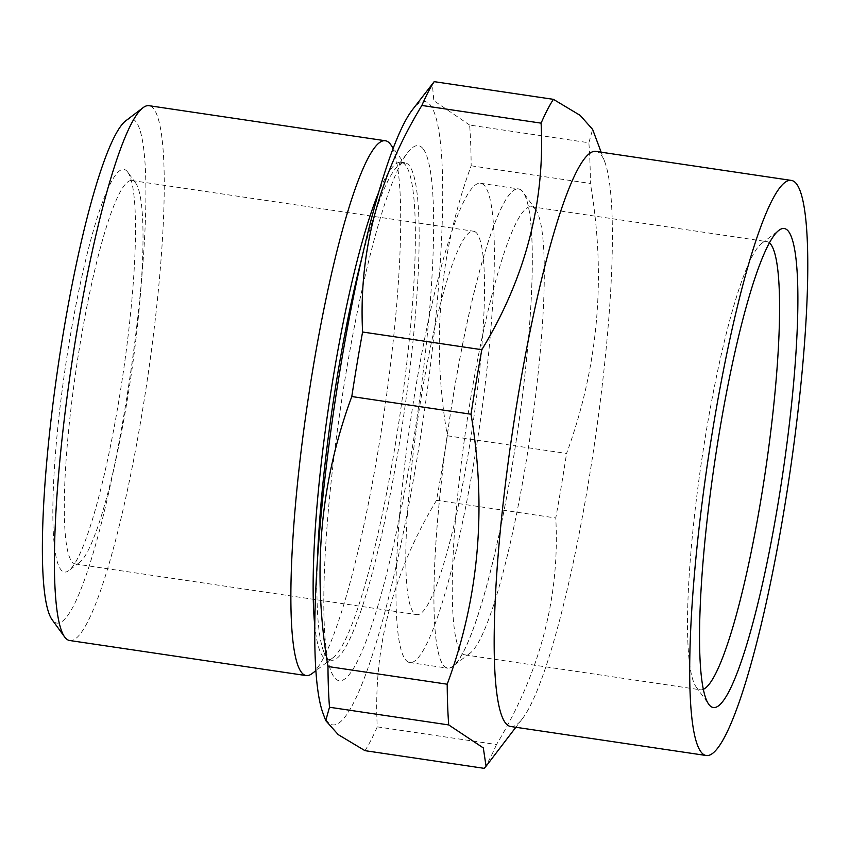<?xml version="1.0" encoding="UTF-8"?>
<svg xmlns="http://www.w3.org/2000/svg" width="850" height="850" viewBox="0 0 850 850"><rect width="100%" height="100%" fill="white"/><g stroke="black" fill="none" stroke-linecap="round" stroke-linejoin="round"><path stroke-width="0.64" stroke-dasharray="4.25 3.19" d="M535.372 209.196A226.536 32.311 -81.6 0 1 535.787 209.738A226.536 32.311 -81.6 0 1 530.241 435.54A226.536 32.311 -81.6 0 1 469.986 653.236A226.536 32.311 -81.6 0 1 465.035 654.883A226.536 32.311 -81.6 0 1 461.199 652.407A226.536 32.311 -81.6 0 1 468.531 411.612A226.536 32.311 -81.6 0 1 531.526 206.72A226.536 32.311 -81.6 0 1 535.372 209.196M769.494 242.919A226.536 32.311 98.4 0 0 766.796 241.623A226.536 32.311 98.4 0 0 761.844 243.27A226.536 32.311 98.4 0 0 701.59 460.966A226.536 32.311 98.4 0 0 696.044 686.768A226.536 32.311 98.4 0 0 700.304 689.786A226.536 32.311 98.4 0 0 703.258 689.329M69.668 640.507A270.332 38.558 98.4 0 0 144.84 396.004A270.332 38.558 98.4 0 0 153.584 108.641A270.332 38.558 98.4 0 0 149.005 105.687M312.014 673.604A270.332 38.558 98.4 0 0 383.924 413.833A270.332 38.558 98.4 0 0 390.533 144.373M127.468 171.796A203.479 29.017 98.4 0 0 65.216 368.146A203.479 29.017 98.4 0 0 68.744 570.637A203.479 29.017 98.4 0 0 122.868 375.105A203.479 29.017 98.4 0 0 127.84 172.284A203.479 29.017 98.4 0 0 127.468 171.796M125.981 120.636A254.83 36.348 -81.6 0 1 135.873 121.561A254.83 36.348 -81.6 0 1 124.674 410.529A254.83 36.348 -81.6 0 1 51.967 619.523M364.958 750.656A351.73 50.171 98.4 0 0 377.262 726.856C373.033 648.221 392.796 572.698 436.539 500.299A351.73 50.171 98.4 0 0 447.334 435.774C431.354 342.741 439.291 252.748 471.155 165.792A351.73 50.171 98.4 0 0 469.636 125.067L588.869 142.758L592.62 129.391M469.636 125.067L433.829 100.683L432.31 83.757M471.155 165.792L590.389 183.483A351.73 50.171 98.4 0 0 588.869 142.758M447.334 435.774L566.567 453.464C598.432 366.509 606.369 276.516 590.389 183.483M436.539 500.299L555.773 517.99A351.73 50.171 98.4 0 0 566.567 453.464M377.262 726.856L496.496 744.547C540.239 672.148 560.001 596.626 555.773 517.99M484.192 768.347A351.73 50.171 98.4 0 0 496.496 744.547M510.648 726.495A290.679 41.459 98.4 0 0 522.229 718.919A290.679 41.459 98.4 0 0 594.32 445.049A290.679 41.459 98.4 0 0 604.849 162.053A290.679 41.459 98.4 0 0 600.886 154.604A290.679 41.459 98.4 0 0 595.967 151.428M423.002 148.612A270.332 38.558 98.4 0 0 407.649 152.713A270.332 38.558 98.4 0 0 340.616 407.405A270.332 38.558 98.4 0 0 330.82 670.597A270.332 38.558 98.4 0 0 408.68 469.306A270.332 38.558 98.4 0 0 423.002 148.612M322.915 713.065A314.904 44.912 98.4 0 0 413.621 478.582A314.904 44.912 98.4 0 0 430.302 105.017A314.904 44.912 98.4 0 0 412.409 109.788M476.882 233.346A193.789 27.636 98.4 0 0 473.599 231.232A193.789 27.636 98.4 0 0 417.817 418.859A193.789 27.636 98.4 0 0 416.723 614.614A193.789 27.636 98.4 0 0 470.603 439.333A193.789 27.636 98.4 0 0 476.882 233.346M484.808 185.959A242.239 34.553 98.4 0 0 480.707 183.303A242.239 34.553 98.4 0 0 410.986 417.849A242.239 34.553 98.4 0 0 409.615 662.532A242.239 34.553 98.4 0 0 476.967 443.445A242.239 34.553 98.4 0 0 484.808 185.959M135.363 182.686A193.789 27.636 -81.6 0 1 135.724 183.143A193.789 27.636 -81.6 0 1 130.985 376.306A193.789 27.636 -81.6 0 1 79.443 562.53A193.789 27.636 -81.6 0 1 75.204 563.943A193.789 27.636 -81.6 0 1 76.298 368.199A193.789 27.636 -81.6 0 1 132.079 180.561A193.789 27.636 -81.6 0 1 135.363 182.686M317.464 558.62A251.441 35.859 98.4 0 0 323.489 651.015A251.441 35.859 98.4 0 0 331.171 660.206A251.441 35.859 98.4 0 0 401.094 432.788A251.441 35.859 98.4 0 0 409.233 165.516A251.441 35.859 98.4 0 0 404.972 162.764A251.441 35.859 98.4 0 0 394.953 169.32A251.441 35.859 98.4 0 0 362.366 255.988M314.691 624.771A251.441 35.859 98.4 0 0 327.377 659.643A251.441 35.859 98.4 0 0 332.871 657.804A251.441 35.859 98.4 0 0 399.755 416.181A251.441 35.859 98.4 0 0 405.907 165.559A251.441 35.859 98.4 0 0 405.439 164.953A251.441 35.859 98.4 0 0 401.179 162.201A251.441 35.859 98.4 0 0 378.909 191.887M522.761 191.59A242.239 34.553 98.4 0 0 518.649 188.934A242.239 34.553 98.4 0 0 448.928 423.481A242.239 34.553 98.4 0 0 447.557 668.164A242.239 34.553 98.4 0 0 514.919 449.076A242.239 34.553 98.4 0 0 522.761 191.59M443.477 665.327A242.038 34.521 98.4 0 0 452.88 666.198A242.038 34.521 98.4 0 0 517.257 433.617A242.038 34.521 98.4 0 0 523.175 192.355A242.038 34.521 98.4 0 0 454.123 390.862A242.038 34.521 98.4 0 0 443.477 665.327M465.035 654.883L700.304 689.786M531.526 206.72L766.796 241.623M604.849 162.053L601.162 152.203M522.229 718.919L515.844 727.271M75.204 563.943L416.723 614.614M132.079 180.561L473.599 231.232M323.489 651.015L330.82 670.597M394.953 169.32L407.649 152.713M405.907 165.559L393.316 148.219M332.871 657.804L315.796 670.746M327.377 659.643L331.171 660.206M401.179 162.201L404.972 162.764M409.615 662.532L447.557 668.164M480.707 183.303L518.649 188.934M696.044 686.768L708.656 704.151M761.844 243.27L778.951 230.308M535.787 209.738L523.175 192.355M469.986 653.236L452.88 666.198M135.724 183.143L127.84 172.284M79.443 562.53L68.744 570.637"/><path stroke-width="1.27" d="M703.258 689.329A226.536 32.311 98.4 0 0 764.83 475.001A226.536 32.311 98.4 0 0 770.631 244.099A226.536 32.311 98.4 0 0 769.494 242.919M393.316 148.219L390.533 144.373A270.332 38.558 98.4 0 0 390.033 143.724A270.332 38.558 98.4 0 0 385.454 140.771L149.005 105.687A270.332 38.558 98.4 0 0 143.097 107.663A270.332 38.558 98.4 0 0 71.198 367.434A270.332 38.558 98.4 0 0 64.579 636.894A270.332 38.558 98.4 0 0 69.668 640.507L306.106 675.58A270.332 38.558 98.4 0 0 312.014 673.604L315.796 670.746M385.454 140.771A270.332 38.558 98.4 0 0 307.636 402.517A270.332 38.558 98.4 0 0 306.106 675.58M788.354 231.179A242.038 34.521 -81.6 0 1 777.707 505.644A242.038 34.521 -81.6 0 1 708.656 704.151A242.038 34.521 -81.6 0 1 714.574 462.889A242.038 34.521 -81.6 0 1 778.951 230.308A242.038 34.521 -81.6 0 1 788.354 231.179M796.312 183.6A290.679 41.459 98.4 0 0 791.382 180.423A290.679 41.459 98.4 0 0 707.721 461.869A290.679 41.459 98.4 0 0 706.074 755.491A290.679 41.459 98.4 0 0 786.898 492.586A290.679 41.459 98.4 0 0 796.312 183.6M64.579 636.894L51.967 619.523A254.83 36.348 -81.6 0 1 58.204 365.511A254.83 36.348 -81.6 0 1 125.981 120.636L143.097 107.663M325.741 720.609L322.915 713.065A314.904 44.912 98.4 0 1 334.326 406.481A314.904 44.912 98.4 0 1 412.409 109.788L434.18 81.653A351.73 50.171 98.4 0 0 421.866 105.453C378.346 177.012 358.583 252.524 362.589 332.01L481.822 349.701A351.73 50.171 98.4 0 0 471.027 414.226L351.794 396.536C320.025 482.481 312.088 572.475 327.973 666.517L447.206 684.207A351.73 50.171 98.4 0 0 448.726 724.933L329.492 707.242L325.741 720.609L338.215 734.623L364.958 750.656L484.192 768.347L486.051 766.243L483.321 747.926L448.726 724.933M362.589 332.01A351.73 50.171 98.4 0 0 351.794 396.536M421.866 105.453L541.099 123.144C545.105 202.629 525.353 278.141 481.822 349.701M434.18 81.653L553.414 99.344A351.73 50.171 98.4 0 0 541.099 123.144M553.414 99.344L580.125 115.356L592.62 129.391L601.162 152.203M327.973 666.517A351.73 50.171 98.4 0 0 329.492 707.242M447.206 684.207C478.986 598.251 486.922 508.257 471.027 414.226M791.382 180.423L595.967 151.428A290.679 41.459 98.4 0 0 525.651 353.812A290.679 41.459 98.4 0 0 495.391 679.532A290.679 41.459 98.4 0 0 510.648 726.495L706.074 755.491M362.366 255.988A251.441 35.859 98.4 0 0 317.464 558.62M378.909 191.887A251.441 35.859 98.4 0 0 328.801 405.652A251.441 35.859 98.4 0 0 314.691 624.771M515.844 727.271L486.051 766.243"/></g></svg>
